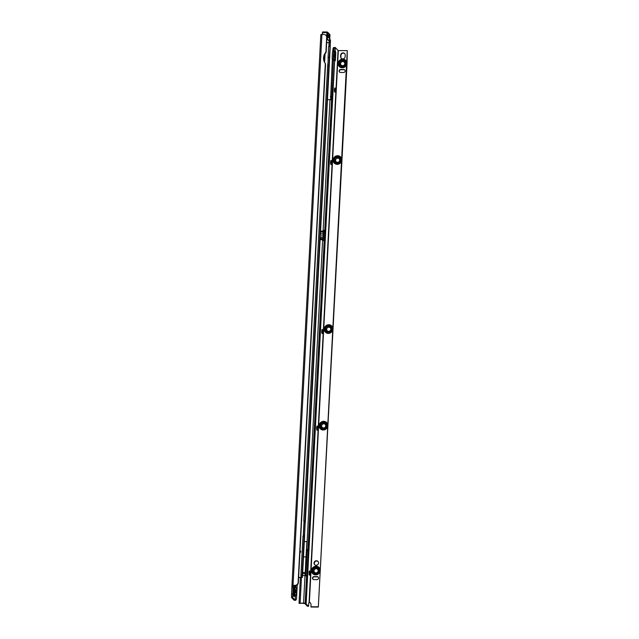 <?xml version="1.0" encoding="UTF-8"?>
<svg xmlns="http://www.w3.org/2000/svg" width="639" height="639" viewBox="0 0 639 639"><rect width="100%" height="100%" fill="white"/><g stroke="black" fill="none" stroke-linecap="round" stroke-linejoin="round"><path stroke-width="0.96" d="M295.729 589.517L295.641 592.728L295.729 589.517M300.042 550.403L300.785 551.776L299.907 553.007M293.652 594.749A2.125 0.471 90.2 0 0 293.205 592.153A2.125 0.471 90.2 0 0 292.878 592.768L292.758 595.005A2.125 0.471 90.2 0 0 293.189 596.411A2.125 0.471 90.2 0 0 293.652 594.749M325.547 63.804L325.299 63.549A9.281 8.834 135.9 0 1 323.558 57.822A9.281 8.834 135.9 0 1 325.898 52.102L326.146 52.358A9.281 8.834 135.9 0 0 323.805 58.077A9.281 8.834 135.9 0 0 325.547 63.804L298.357 582.6A3.091 2.947 -44.1 0 1 295.178 585.612L292.327 585.404L294.93 585.356A3.091 2.947 -44.1 0 0 298.109 582.345L298.357 582.6M292.878 597.769L295.218 600.189L294.164 600.237L291.743 597.769L292.878 597.769A3.091 0.679 -89.8 0 1 292.638 597.289L291.504 597.281L291.544 594.046L291.951 585.723L293.109 585.731M291.743 597.769A3.091 0.679 -89.8 0 1 291.504 597.281M325.898 52.102L326.665 37.445A3.091 2.947 -44.1 0 0 323.805 34.418L322.176 34.29A1.39 1.326 135.9 0 1 322.312 34.242M297.279 584.813L296.592 597.864A3.091 1.182 -92.2 0 1 295.537 600.285L294.467 600.325A3.091 1.182 -92.2 0 1 294.188 600.253L295.258 600.213L295.434 596.163M327.232 34.051L329.636 36.335L329.604 37.533L328.893 37.757M329.572 37.469L327.176 35.185M326.665 37.445L326.912 37.701A3.091 2.947 -44.1 0 0 326.114 35.544L325.866 35.281M326.912 37.701L326.146 52.358M325.299 63.549L298.109 582.345M292.758 595.005L293.109 585.771M292.758 594.805L292.638 597.225L291.48 597.185M330.139 45.92L329.197 57.494L328.071 57.486A9.281 2.045 -89.8 0 1 327.655 65.386L303.773 521.057L304.164 521.991L303.421 536.065L304.555 536.065L302.982 536.153L300.905 575.771L301.265 577.344L298.629 577.376M303.397 536.153L303.461 535.099L304.539 535.242L304.555 536.065L302.391 577.336L302.039 575.779L304.116 536.153M329.197 57.494A9.281 2.045 -89.8 0 1 328.789 65.386L327.655 65.386M303.773 521.057L304.907 521.057L328.789 65.386M304.907 521.057L305.29 521.999L304.156 522.199M328.071 57.486L328.63 46.719L328.885 45.816L329.964 45.848M302.391 577.336L298.613 577.632M329.269 42.741L329.133 45.289L330.211 45.433L330.243 45.92L305.314 522.255L330.283 45.88M329.133 45.289L329.109 45.912M329.412 40.009L330.491 40.153L330.243 45.92M304.1 523.021L305.17 523.165L304.555 536.065M305.29 521.999L305.17 523.165M329.796 39.155L329.365 38.867M329.556 39.067L330.491 40.153M293.045 585.356L321.92 34.418L320.826 34.65L291.951 585.691M326.649 42.733L329.588 42.573L329.524 42.134L329.428 42.717L326.649 42.709L329.412 42.709L329.548 41.799L329.588 42.565L329.972 34.881M329.988 34.953L329.468 36.159M329.78 34.482L327.807 32.445L327.775 33.052L329.892 35.241M327.591 36.447L327.424 39.618A17.948 3.946 -89.8 0 1 328.526 40.033A17.948 3.946 -89.8 0 1 329.548 41.807L329.716 38.636L327.128 35.968L327.288 32.988L327.775 33.052M326.992 31.982L322.623 31.966L322.304 34.418L322.607 31.95L322.519 32.557L326.801 32.565L327.176 31.998L326.761 36.615M326.609 36.231L326.976 32.597M327.136 35.944L329.78 38.691L329.932 35.72M322.399 32.581L322.591 31.974M326.641 39.011L326.849 39.754L327.432 39.61M327.248 32.126L327.807 32.445L327.232 32.046M309.38 575.06A2.205 0.487 90.2 0 0 309.675 573.039A2.205 0.487 90.2 0 0 309.388 571.018M309.643 570.962A2.125 0.471 -89.8 0 1 309.995 573.223A2.125 0.471 -89.8 0 1 309.548 575.164A2.125 0.471 -89.8 0 1 309.42 575.116A2.125 0.471 -89.8 0 1 309.068 572.744A2.125 0.471 -89.8 0 1 309.564 570.915A2.125 0.471 -89.8 0 1 309.643 570.962M309.3 574.908A2.436 0.535 90.2 0 0 309.316 571.162M309.26 574.78A2.556 0.559 90.2 0 0 309.268 571.298M309.212 574.597A2.668 0.583 90.2 0 0 309.22 571.474M309.164 574.357A2.788 0.615 90.2 0 0 309.172 571.713M316.984 430.167A2.205 0.487 90.2 0 0 317.279 428.146A2.205 0.487 90.2 0 0 317 426.125M317.248 426.069A2.125 0.471 -89.8 0 1 317.599 428.33A2.125 0.471 -89.8 0 1 317.152 430.271A2.125 0.471 -89.8 0 1 317.024 430.223A2.125 0.471 -89.8 0 1 316.672 427.85A2.125 0.471 -89.8 0 1 317.168 426.021A2.125 0.471 -89.8 0 1 317.248 426.069M316.912 430.015A2.436 0.535 90.2 0 0 316.92 426.269M316.864 429.887A2.556 0.559 90.2 0 0 316.872 426.405M316.816 429.712A2.668 0.583 90.2 0 0 316.824 426.58M316.768 429.464A2.788 0.615 90.2 0 0 316.776 426.82M322.056 333.574A2.205 0.487 90.2 0 0 322.352 331.553A2.205 0.487 90.2 0 0 322.064 329.524M322.32 329.476A2.125 0.471 -89.8 0 1 322.671 331.737A2.125 0.471 -89.8 0 1 322.224 333.678A2.125 0.471 -89.8 0 1 322.096 333.622A2.125 0.471 -89.8 0 1 321.744 331.258A2.125 0.471 -89.8 0 1 322.24 329.42A2.125 0.471 -89.8 0 1 322.32 329.476M321.976 333.422A2.436 0.535 90.2 0 0 321.992 329.676M321.936 333.286A2.556 0.559 90.2 0 0 321.944 329.804M321.888 333.111A2.668 0.583 90.2 0 0 321.896 329.988M321.84 332.871A2.788 0.615 90.2 0 0 321.84 330.227M330.93 164.527A2.205 0.487 90.2 0 0 331.226 162.506A2.205 0.487 90.2 0 0 330.938 160.485M331.186 160.429A2.125 0.471 -89.8 0 1 331.545 162.689A2.125 0.471 -89.8 0 1 331.098 164.63A2.125 0.471 -89.8 0 1 330.97 164.582A2.125 0.471 -89.8 0 1 330.619 162.218A2.125 0.471 -89.8 0 1 331.106 160.381A2.125 0.471 -89.8 0 1 331.186 160.429M330.85 164.375A2.436 0.535 90.2 0 0 330.866 160.637M330.802 164.247A2.556 0.559 90.2 0 0 330.818 160.764M330.762 164.071A2.668 0.583 90.2 0 0 330.77 160.94M330.706 163.832A2.788 0.615 90.2 0 0 330.714 161.188M334.732 92.08A2.205 0.487 90.2 0 0 335.028 90.059A2.205 0.487 90.2 0 0 334.74 88.038M334.988 87.99A2.125 0.471 -89.8 0 1 335.347 90.243A2.125 0.471 -89.8 0 1 334.9 92.184A2.125 0.471 -89.8 0 1 334.772 92.136A2.125 0.471 -89.8 0 1 334.421 89.772A2.125 0.471 -89.8 0 1 334.916 87.934A2.125 0.471 -89.8 0 1 334.988 87.99M334.652 91.936A2.436 0.535 90.2 0 0 334.668 88.19M334.612 91.8A2.556 0.559 90.2 0 0 334.62 88.318M334.564 91.625A2.668 0.583 90.2 0 0 334.572 88.494M334.509 91.385A2.788 0.615 90.2 0 0 334.517 88.741M309.524 602.361A2.324 2.213 -44.1 0 1 310.953 604.51L311.081 607.026L318.326 607.05L347.049 63.908L347.273 50.617L338.335 50.593L309.38 602.265L309.771 602.617L308.964 602.465M318.142 570.771A2.117 2.013 -44.1 0 0 316.185 568.702A2.117 2.013 -44.1 0 0 314.013 570.763A2.117 2.013 -44.1 0 0 315.97 572.832A2.117 2.013 -44.1 0 0 318.142 570.771M318.765 570.595A2.939 2.796 -44.1 0 0 316.049 567.72A2.939 2.796 -44.1 0 0 313.038 570.579A2.939 2.796 -44.1 0 0 315.754 573.447A2.939 2.796 -44.1 0 0 318.765 570.595M346.53 64.851A4.449 4.233 135.9 0 1 338.159 63.421A4.449 4.233 135.9 0 1 346.673 62.039L318.326 607.05M325.746 425.878A2.117 2.013 -44.1 0 0 323.789 423.809A2.117 2.013 -44.1 0 0 321.617 425.87A2.117 2.013 -44.1 0 0 323.574 427.938A2.117 2.013 -44.1 0 0 325.746 425.878M326.369 425.702A2.939 2.796 -44.1 0 0 323.653 422.826A2.939 2.796 -44.1 0 0 320.642 425.686A2.939 2.796 -44.1 0 0 323.358 428.553A2.939 2.796 -44.1 0 0 326.369 425.702M330.818 329.285A2.117 2.013 -44.1 0 0 328.861 327.216A2.117 2.013 -44.1 0 0 326.689 329.269A2.117 2.013 -44.1 0 0 328.646 331.345A2.117 2.013 -44.1 0 0 330.818 329.285M331.441 329.109A2.939 2.796 -44.1 0 0 328.726 326.233A2.939 2.796 -44.1 0 0 325.714 329.085A2.939 2.796 -44.1 0 0 328.43 331.961A2.939 2.796 -44.1 0 0 331.441 329.109M339.692 160.245A2.117 2.013 -44.1 0 0 337.735 158.176A2.117 2.013 -44.1 0 0 335.563 160.229A2.117 2.013 -44.1 0 0 337.52 162.298A2.117 2.013 -44.1 0 0 339.692 160.245M340.315 160.062A2.939 2.796 -44.1 0 0 337.6 157.194A2.939 2.796 -44.1 0 0 334.58 160.046A2.939 2.796 -44.1 0 0 337.296 162.921A2.939 2.796 -44.1 0 0 340.315 160.062M344.764 63.644A2.117 2.013 -44.1 0 0 342.808 61.576A2.117 2.013 -44.1 0 0 340.627 63.636A2.117 2.013 -44.1 0 0 342.584 65.705A2.117 2.013 -44.1 0 0 344.764 63.644M345.387 63.469A2.939 2.796 -44.1 0 0 342.672 60.593A2.939 2.796 -44.1 0 0 339.652 63.453A2.939 2.796 -44.1 0 0 342.368 66.328A2.939 2.796 -44.1 0 0 345.387 63.469M334.349 56.08L334.005 57.318L334.013 54.147L334.349 56.08M321.736 235.448L321.697 236.206L321.736 235.448M314.037 563.007A2.324 2.213 -44.1 0 0 317.072 565.1A2.324 2.213 -44.1 0 0 317.974 561.401A2.324 2.213 -44.1 0 0 314.037 563.007M318.086 561.529A2.324 2.213 -44.1 0 0 314.763 564.748M318.534 578.111A1.55 1.47 -44.1 0 0 317.096 576.602L314.076 576.594A1.55 1.47 -44.1 0 0 312.886 579.182A1.55 1.47 -44.1 0 0 313.925 579.613L316.944 579.621A1.55 1.47 -44.1 0 0 318.534 578.111M318.246 577.169A1.55 1.47 -44.1 0 0 317.351 576.857L314.332 576.849A1.55 1.47 -44.1 0 0 313.022 579.301M345.148 70.993A1.55 1.47 -44.1 0 0 343.718 69.475L340.699 69.467A1.55 1.47 -44.1 0 0 339.509 72.055A1.55 1.47 -44.1 0 0 340.539 72.487L343.558 72.495A1.55 1.47 -44.1 0 0 345.148 70.993M344.868 70.042A1.55 1.47 -44.1 0 0 343.966 69.731L340.946 69.723A1.55 1.47 -44.1 0 0 339.644 72.175M309.044 602.226L309.076 602.265A2.324 0.511 90.2 0 0 308.701 603.999L308.581 606.267L305.162 603.176L299.044 603.144L300.386 577.632M338.047 50.393L335.251 47.518A3.091 1.182 -92.2 0 0 334.972 47.446A3.091 1.182 -92.2 0 0 333.917 49.858L333.814 51.775L334.173 51.344M300.57 603.168L306.081 603.703L334.58 60.857L333.278 58.189L333.598 52.094A4.106 0.903 90.2 0 1 333.734 51.831L335.187 50.657A5.4 1.19 -89.8 0 1 335.787 52.909L335.403 60.266A5.4 1.19 -89.8 0 1 334.636 61.112L334.005 60.01M305.011 603.751L307.447 606.259L308.581 606.267M323.406 240.576L324.492 240.352L324.173 240.943L322.639 239.681L306.712 549.684A232.125 51.032 -89.8 0 1 306.217 557.248L305.378 575.635M302.527 575.507L305.123 575.515L305.067 576.61L305.123 575.523L306.704 576.051L306.968 575.451L308.27 550.546L307.974 549.596L306.488 549.572M322.847 240.048L323.39 231.134L323.653 230.423L324.732 230.383L324.492 240.352M305.849 575.787L307.199 550.586L306.712 549.684L307.607 549.468M305.035 575.515L304.979 576.61M300.362 603.368L299.34 603.368M346.673 62.039L347.273 50.617M344.748 53.652A2.324 2.213 -44.1 0 0 340.946 55.385L340.867 56.895A2.324 2.213 -44.1 0 0 341.346 58.381M334.125 60.042A4.313 0.951 90.2 0 0 334.86 58.445L335.403 60.266M334.86 58.445L335.052 54.722A4.313 0.951 90.2 0 0 334.093 51.424M333.462 58.508L333.398 59.731L332.839 59.802A5.4 1.19 -89.8 0 1 332.823 59.723L332.791 59.651A5.336 1.174 90.2 0 0 332.807 59.731L332.352 59.275L330.643 97.615L331.713 97.575L333.398 59.731L332.823 59.723L332.152 58.189L332.344 59.395M327.464 99.564L331.665 99.852L331.713 97.575M334.972 47.446L333.901 47.486A3.091 1.182 -92.2 0 0 332.847 49.898L332.783 51.096L333.877 50.561L333.302 50.561A5.4 1.19 -89.8 0 1 333.326 50.521M332.847 51L333.262 50.633A5.336 1.174 90.2 0 1 333.286 50.601L332.783 51.096M323.39 231.134L320.57 231.126M322.863 239.489L323.286 231.326M323.094 237.772L320.219 237.812M323.294 234.042L320.435 233.77M320.451 234.034L320.243 237.764M323.31 230.879L324.732 230.383L331.585 99.828M323.422 240.392L323.701 230.463M330.81 99.62L330.643 97.615M338.063 50.537L309.108 602.202A2.324 0.511 90.2 0 0 309.084 602.202L309.38 602.265M310.834 606.77L318.078 606.794M345.148 56.647L345.228 55.138A2.324 2.213 -44.1 0 0 342.192 53.045A2.324 2.213 -44.1 0 0 340.699 55.13L340.619 56.639A2.324 2.213 -44.1 0 0 343.654 58.732A2.324 2.213 -44.1 0 0 345.148 56.647M310.474 603.024A2.324 2.213 -44.1 0 0 309.771 602.617M322.855 239.681L320.123 239.673M335.787 52.909L335.052 54.722M332.152 58.189L332.472 52.086L333.262 50.633M306.92 541.321A230.967 50.777 -89.8 0 1 305.977 556.912L305.123 575.515M295.434 595.252A4.257 0.935 90.2 0 0 296.56 592.041A4.257 0.935 90.2 0 0 295.865 586.953A4.257 0.935 90.2 0 0 294.739 590.164A4.257 0.935 90.2 0 0 295.434 595.252M295.25 585.883L295.569 586.139C297.111 590.204 296.991 593.599 295.218 596.315A5.264 1.158 -89.8 0 1 294.811 596.235A5.264 1.158 -89.8 0 1 293.948 590.172A5.264 1.158 -89.8 0 1 295.25 585.883A5.264 1.158 -89.8 0 1 295.354 585.971M294.667 585.612A5.599 1.23 90.2 0 0 293.66 591.035A5.599 1.23 90.2 0 0 294.611 596.554A5.599 1.23 90.2 0 0 295.386 596.203M295.929 586.658L295.993 585.508M295.937 586.682L296.001 585.5M327.575 34.21L327.511 35.345M291.919 586.874L293.077 586.921M291.951 585.659L320.826 34.666M291.544 594.046L292.702 594.094M295.234 600.197L295.442 596.155M324.404 61.775L324.788 54.379M302.039 575.779L300.905 575.771M302.223 577.161L301.081 577.384M329.764 46.727L328.63 46.719M305.075 521.232L303.94 521.224M324.636 62.318L325.083 53.836M329.101 42.741L328.941 45.816M304.02 521.36L303.245 536.153M329.381 41.934A17.796 3.914 90.2 0 0 328.366 40.185A17.796 3.914 90.2 0 0 327.503 39.746A17.796 3.914 90.2 0 0 327.344 39.762L327.503 39.746M322.519 32.557L322.423 34.418M329.924 34.602L329.436 42.741M312.431 570.747A3.73 3.554 -44.1 0 0 315.882 574.397A3.73 3.554 -44.1 0 0 319.716 570.771A3.73 3.554 -44.1 0 0 316.265 567.12A3.73 3.554 -44.1 0 0 312.431 570.747M318.917 567.863A4.066 3.866 -44.1 0 0 312.08 570.715A4.066 3.866 -44.1 0 0 313.086 573.51M319.923 570.619A4.066 3.866 -44.1 0 0 314.612 566.985A4.066 3.866 -44.1 0 0 313.038 573.471A4.066 3.866 -44.1 0 0 319.923 570.659M320.059 569.165A4.449 4.233 -44.1 0 0 311.536 570.547A4.449 4.233 -44.1 0 0 319.907 571.977M320.035 425.854A3.73 3.554 -44.1 0 0 323.486 429.504A3.73 3.554 -44.1 0 0 327.32 425.878A3.73 3.554 -44.1 0 0 323.869 422.227A3.73 3.554 -44.1 0 0 320.035 425.854M326.521 422.97A4.066 3.866 -44.1 0 0 319.684 425.83A4.066 3.866 -44.1 0 0 320.69 428.617M327.527 425.766A4.066 3.866 -44.1 0 0 322.216 422.099A4.066 3.866 -44.1 0 0 320.65 428.577A4.066 3.866 -44.1 0 0 327.527 425.766M327.663 424.272A4.449 4.233 -44.1 0 0 319.141 425.654A4.449 4.233 -44.1 0 0 327.511 427.084M325.107 329.261A3.73 3.554 -44.1 0 0 328.558 332.911A3.73 3.554 -44.1 0 0 332.384 329.285A3.73 3.554 -44.1 0 0 328.941 325.634A3.73 3.554 -44.1 0 0 325.107 329.261M331.593 326.377A4.066 3.866 -44.1 0 0 324.756 329.229A4.066 3.866 -44.1 0 0 325.762 332.024M331.553 326.329L332.592 329.149A4.066 3.866 -44.1 0 0 327.288 325.499A4.066 3.866 -44.1 0 0 325.714 331.984A4.066 3.866 -44.1 0 0 332.599 329.165C331.361 333.023 329.069 333.965 325.714 331.984M332.735 327.679A4.449 4.233 -44.1 0 0 324.213 329.061A4.449 4.233 -44.1 0 0 332.584 330.491M333.981 160.221A3.73 3.554 -44.1 0 0 337.432 163.872A3.73 3.554 -44.1 0 0 341.258 160.245A3.73 3.554 -44.1 0 0 337.807 156.595A3.73 3.554 -44.1 0 0 333.981 160.221M340.467 157.33A4.066 3.866 -44.1 0 0 333.63 160.189A4.066 3.866 -44.1 0 0 334.628 162.985M340.427 157.29L341.466 160.109A4.066 3.866 -44.1 0 0 336.162 156.459A4.066 3.866 -44.1 0 0 334.588 162.945A4.066 3.866 -44.1 0 0 341.474 160.125C340.236 163.983 337.943 164.926 334.588 162.945M341.601 158.64A4.449 4.233 -44.1 0 0 333.087 160.022A4.449 4.233 -44.1 0 0 341.458 161.443M339.053 63.628A3.73 3.554 -44.1 0 0 342.496 67.279A3.73 3.554 -44.1 0 0 346.33 63.644A3.73 3.554 -44.1 0 0 342.879 59.994A3.73 3.554 -44.1 0 0 339.053 63.628M345.539 60.737A4.066 3.866 -44.1 0 0 338.702 63.596A4.066 3.866 -44.1 0 0 339.7 66.392M346.538 63.533A4.066 3.866 -44.1 0 0 341.234 59.866A4.066 3.866 -44.1 0 0 339.66 66.344A4.066 3.866 -44.1 0 0 346.538 63.533M338.047 50.369L309.076 602.265L338.055 50.385M335.347 47.582L335.187 50.657M334.636 61.112L306.153 603.759M324.173 240.943L307.974 549.596L306.904 549.636M305.011 575.515L303.573 602.92M306.584 576.011L305.162 603.176L304.092 603.216M301.464 577.632L300.138 602.912M334.013 59.842A4.106 0.903 90.2 0 0 334.764 57.933M335.275 47.534L335.108 50.8M332.847 49.898L333.917 49.858M330.387 96.689L331.465 96.649M322.919 238.906L320.163 238.898M323.302 233.866L320.443 233.858M323.278 232.069L320.522 232.061M323.102 237.628L320.259 237.62M329.996 99.572L323.094 231.134M304.3 541.616L306.792 541.624M306.944 549.668L308.014 549.62M323.901 231.334L324.971 231.294M305.889 575.491L306.968 575.451M330.858 99.293L331.929 99.253M330.898 98.534L331.968 98.494M307.199 550.586L308.27 550.546M334.908 55.234A4.106 0.903 90.2 0 0 333.893 51.663M302.622 573.654L304.923 573.662M303.501 556.904L305.977 556.912M302.678 572.496L304.899 572.504M329.668 36.407L329.604 37.533M330.02 45.816L328.885 45.816M302.423 577.4L304.595 535.945M322.607 31.95L327.735 32.317M329.884 34.53L327.767 32.341M318.877 567.815L319.915 570.635C318.685 574.509 316.401 575.451 313.038 573.471M326.481 422.922L327.519 425.742C326.289 429.616 324.005 430.558 320.65 428.577M345.499 60.697L346.53 63.517C345.308 67.383 343.015 68.333 339.66 66.344M300.418 603.4L299.284 603.392M323.43 230.815L323.638 230.415"/></g></svg>
